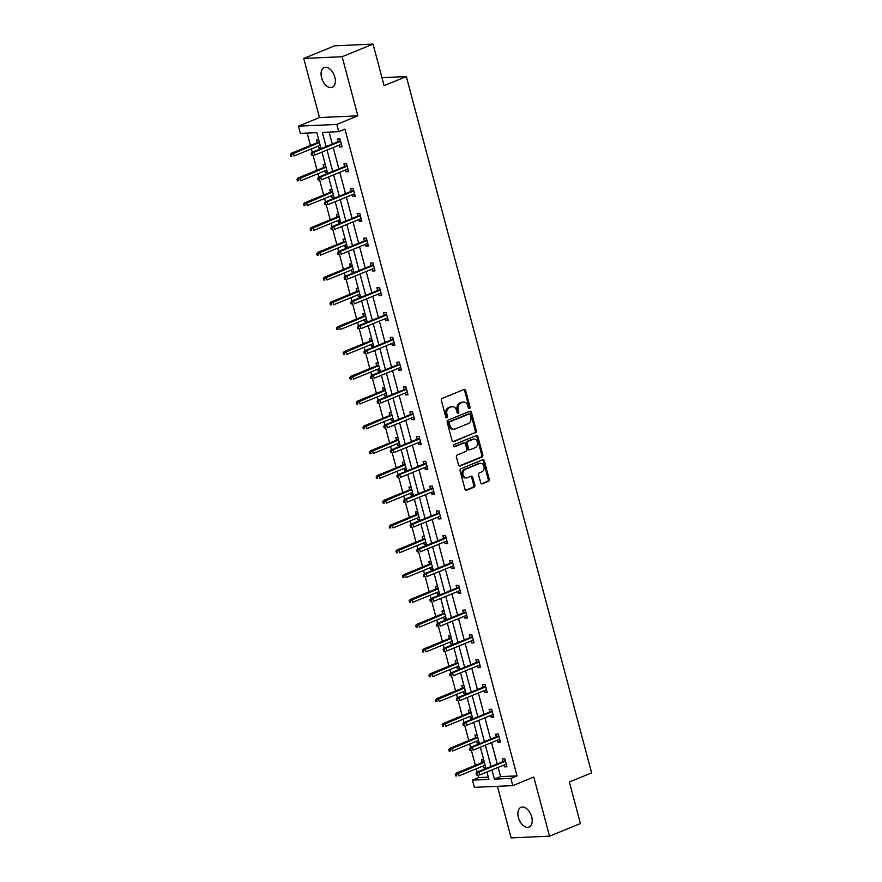 <?xml version="1.0" encoding="UTF-8"?>
<svg xmlns="http://www.w3.org/2000/svg" width="882" height="882" viewBox="0 0 882 882"><rect width="100%" height="100%" fill="white"/><g stroke="black" fill="none" stroke-linecap="round" stroke-linejoin="round"><path stroke-width="1.32" d="M469.5 408.587A1.147 0.893 87.4 0 0 470.062 407.142L465.652 390.572A1.643 1.279 87.4 0 0 464.02 389.502L442.18 398.421A1.643 1.279 87.4 0 0 441.386 400.483L445.796 417.054A1.147 0.893 87.4 0 0 447.494 416.359L446.92 414.22A5.237 4.101 87.4 0 1 449.478 407.638L451.297 406.9A5.237 4.101 87.4 0 1 452.389 406.657A5.237 4.101 87.4 0 1 456.501 410.306L457.074 412.445A1.147 0.893 87.4 0 0 458.772 411.751L458.199 409.612A5.237 4.101 87.4 0 1 460.757 403.03L462.576 402.291A5.237 4.101 87.4 0 1 463.667 402.049A5.237 4.101 87.4 0 1 467.791 405.698L468.364 407.837A1.147 0.893 87.4 0 0 469.5 408.587M468.728 408.454A1.147 0.893 87.4 0 0 469.026 407.197L464.605 390.616A1.643 1.279 87.4 0 0 463.833 389.579M446.16 417.66A1.147 0.893 87.4 0 0 446.457 416.403L445.884 414.264L446.92 414.22M457.449 413.063A1.147 0.893 87.4 0 0 457.736 411.806L457.163 409.656L458.199 409.612M518.407 817.471A10.672 6.406 67.8 0 1 521.008 807.284A10.672 6.406 67.8 0 1 531.681 816.875A10.672 6.406 67.8 0 1 529.079 827.051A10.672 6.406 67.8 0 1 518.407 817.471M321.577 77.748A10.672 6.406 67.8 0 1 324.179 67.561A10.672 6.406 67.8 0 1 334.851 77.153A10.672 6.406 67.8 0 1 332.249 87.329A10.672 6.406 67.8 0 1 321.577 77.748M303.739 58.444L334.642 45.831L373.031 44.1L342.128 56.713L303.739 58.444L319.471 117.571L298.458 126.148L336.847 124.417L338.765 131.65L322.327 132.399L326.097 146.588M497.415 786.314L511.13 837.9L549.519 836.169L533.786 777.042L512.773 785.63L474.384 787.35L472.465 780.118L488.904 779.379L486.941 771.993M373.031 44.1L384.089 85.664L406.337 76.58L591.613 772.908L569.364 781.992L580.422 823.556L549.519 836.169M480.69 482.752A1.643 1.279 87.4 0 0 482.322 483.821L488.452 481.318A1.643 1.279 87.4 0 0 489.245 479.268L484.35 460.856A1.643 1.279 87.4 0 0 482.719 459.787L460.878 468.706A1.643 1.279 87.4 0 0 460.084 470.768L464.979 489.168A1.643 1.279 87.4 0 0 466.611 490.238L474.009 487.217A1.643 1.279 87.4 0 0 474.814 485.155L472.708 477.283A1.643 1.279 87.4 0 0 471.087 476.214L467.416 477.713A4.377 3.429 87.4 0 1 466.501 477.912A4.377 3.429 87.4 0 1 462.94 474.284A4.377 3.429 87.4 0 1 465.189 469.367L479.565 463.502A4.377 3.429 87.4 0 1 480.481 463.293A4.377 3.429 87.4 0 1 484.053 466.92A4.377 3.429 87.4 0 1 481.793 471.848L479.4 472.818A1.643 1.279 87.4 0 0 478.595 474.88L480.69 482.752M319.471 117.571L357.86 115.84L342.128 56.713M357.86 115.84L336.847 124.417M498.143 767.417L500.59 776.612L517.028 775.873L344.95 129.136L338.765 131.65M517.028 775.873L510.854 778.398L512.773 785.63M475.541 432.797A1.643 1.279 87.4 0 0 476.335 430.747L471.44 412.335A1.643 1.279 87.4 0 0 469.808 411.266L447.968 420.185A1.643 1.279 87.4 0 0 447.174 422.246L452.069 440.647A1.643 1.279 87.4 0 0 453.701 441.717L474.505 432.842A1.643 1.279 87.4 0 0 475.299 430.791L470.404 412.379A1.643 1.279 87.4 0 0 469.621 411.343M477.89 436.59L482.796 455.002A1.643 1.279 87.4 0 1 481.991 457.063L460.15 465.972A1.643 1.279 87.4 0 1 458.53 464.913L456.424 457.03A1.643 1.279 87.4 0 1 457.229 454.98L466.082 451.363A1.643 1.279 87.4 0 0 466.887 449.302L465.498 444.076A1.643 1.279 87.4 0 0 463.866 443.018L454.638 446.777A1.147 0.893 87.4 0 1 454.065 444.594L476.269 435.532A1.643 1.279 87.4 0 1 477.89 436.59L476.853 436.645L481.759 455.046L482.796 455.002M406.337 76.58L381.961 77.671M477.085 734.96L474.935 735.059L475.652 737.727M479.202 742.909L477.052 743.008L476.567 741.2M463.899 685.369L461.738 685.468L462.455 688.136M466.005 693.318L463.855 693.417L463.381 691.609M450.702 635.779L448.552 635.878L449.258 638.546M452.819 643.728L450.658 643.827L450.184 642.019M437.505 586.188L435.355 586.287L436.061 588.956M439.622 594.137L437.472 594.236L436.987 592.428M424.308 536.598L422.158 536.697L422.864 539.365M426.425 544.547L424.275 544.646L423.79 542.838M411.111 487.007L408.961 487.107L409.667 489.775M413.228 494.956L411.078 495.056L410.593 493.247M397.925 437.417L395.764 437.516L396.481 440.184M400.031 445.366L397.881 445.465L397.396 443.657M384.728 387.826L382.579 387.926L383.284 390.594M386.834 395.775L384.684 395.875L384.21 394.067M371.531 338.236L369.382 338.335L370.087 341.003M373.648 346.185L371.498 346.284L371.013 344.476M358.335 288.646L356.185 288.745L356.89 291.413M360.451 296.595L358.301 296.694L357.816 294.886M345.138 239.055L342.988 239.154L343.693 241.822M347.254 247.004L345.105 247.103L344.619 245.295M331.941 189.465L329.791 189.564L330.507 192.232M334.058 197.414L331.908 197.513L331.423 195.705M318.755 139.874L316.594 139.973L317.311 142.641M320.861 147.823L318.711 147.922L318.226 146.114M307.145 133.072L310.442 145.442M311.368 148.915L312.25 152.244M313.022 155.133L317.035 170.237M317.961 173.71L318.843 177.039M319.615 179.928L323.639 195.032M324.565 198.505L325.447 201.835M326.219 204.723L330.232 219.827M331.158 223.3L332.04 226.63M332.812 229.518L336.836 244.623M337.751 248.096L338.644 251.425M339.416 254.314L343.429 269.418M344.355 272.891L345.237 276.22M346.009 279.109L350.022 294.213M350.948 297.686L351.83 301.016M352.602 303.904L356.626 319.008M357.552 322.481L358.434 325.811M359.206 328.699L363.219 343.804M364.145 347.276L365.027 350.606M365.798 353.495L369.823 368.599M370.738 372.072L371.631 375.401M372.402 378.29L376.416 393.394M377.342 396.867L378.224 400.196M378.995 403.085L383.008 418.189M383.935 421.662L384.828 424.992M385.588 427.88L389.612 442.985M390.539 446.457L391.421 449.787M392.192 452.675L396.205 467.78M397.132 471.253L398.014 474.582M398.785 477.471L402.809 492.575M403.724 496.048L404.618 499.377M405.389 502.266L409.402 517.37M410.328 520.843L411.21 524.173M411.982 527.061L415.995 542.165M416.921 545.638L417.814 548.968M418.575 551.856L422.599 566.961M423.525 570.433L424.407 573.763M425.179 576.652L429.192 591.756M430.118 595.229L431 598.558M431.772 601.447L435.796 616.551M436.722 620.024L437.604 623.353M438.376 626.242L442.389 641.346M443.315 644.819L444.197 648.149M444.969 651.037L448.993 666.142M449.908 669.614L450.801 672.944M451.573 675.832L455.586 690.937M456.512 694.41L457.394 697.739M458.166 700.628L462.179 715.732M463.105 719.205L463.987 722.534M464.759 725.423L468.783 740.527M469.709 744L470.591 747.33M471.363 750.218L475.376 765.322M476.302 768.795L477.184 772.125M477.956 775.013L478.639 777.593L488.319 777.163M325.348 164.669L323.198 164.769L323.903 167.437M327.465 172.618L325.315 172.718L324.83 170.91M338.545 214.26L336.395 214.359L337.1 217.027M340.661 222.209L338.501 222.308L338.027 220.5M351.742 263.85L349.581 263.95L350.297 266.618M353.847 271.799L351.697 271.899L351.223 270.09M364.928 313.441L362.778 313.54L363.494 316.208M367.044 321.39L364.894 321.489L364.409 319.681M378.124 363.031L375.975 363.13L376.68 365.798M380.241 370.98L378.091 371.079L377.606 369.271M391.321 412.622L389.171 412.721L389.877 415.389M393.438 420.571L391.288 420.67L390.803 418.862M404.518 462.212L402.368 462.311L403.074 464.979M406.635 470.161L404.485 470.26L404 468.452M417.715 511.803L415.565 511.902L416.271 514.57M419.832 519.752L417.671 519.851L417.197 518.043M430.912 561.393L428.751 561.492L429.468 564.16M433.018 569.342L430.868 569.441L430.383 567.633M444.098 610.983L441.948 611.083L442.654 613.751M446.215 618.932L444.065 619.032L443.58 617.224M457.295 660.574L455.145 660.673L455.851 663.341M459.412 668.523L457.262 668.622L456.777 666.814M470.492 710.164L468.342 710.264L469.048 712.932M472.609 718.113L470.459 718.213L469.974 716.404M483.689 759.755L481.539 759.854L482.245 762.522M485.806 767.704L483.645 767.803L483.171 765.995M321.081 148.639L316.825 132.642L300.376 133.38L298.458 126.148M478.639 777.593L472.465 780.118M486.015 768.52L480.348 747.197M479.422 743.724L473.744 722.402M472.818 718.929L467.151 697.607M466.225 694.134L460.547 672.812M459.632 669.339L453.954 648.016M453.028 644.544L447.361 623.221M446.435 619.748L440.757 598.426M439.831 594.953L434.165 573.631M433.238 570.158L427.561 548.836M426.634 545.363L420.968 524.04M420.041 520.567L414.364 499.245M413.449 495.772L407.771 474.45M406.845 470.977L401.178 449.655M400.252 446.182L394.574 424.859M393.648 421.387L387.981 400.064M387.055 396.591L381.377 375.269M380.462 371.796L374.784 350.474M373.858 347.001L368.191 325.678M367.265 322.206L361.587 300.883M360.661 297.41L354.994 276.088M354.068 272.615L348.39 251.293M347.475 247.82L341.797 226.498M340.871 223.025L335.204 201.702M334.278 198.23L328.6 176.907M327.674 173.434L322.007 152.112M491.958 769.942L494.405 779.137L510.854 778.398M327.024 150.061L332.701 171.384M333.617 174.857L339.294 196.179M340.22 199.652L345.887 220.974M346.813 224.447L352.491 245.769M353.417 249.242L359.084 270.565M360.01 274.037L365.688 295.36M366.603 298.833L372.281 320.155M373.207 323.628L378.874 344.95M379.8 348.423L385.478 369.745M386.404 373.218L392.071 394.541M392.997 398.014L398.675 419.336M399.601 422.809L405.268 444.131M406.194 447.604L411.872 468.926M412.787 472.399L418.465 493.722M419.391 497.194L425.058 518.517M425.984 521.99L431.662 543.312M432.588 546.785L438.255 568.107M439.181 571.58L444.859 592.902M445.774 596.375L451.452 617.698M452.378 621.171L458.045 642.493M458.971 645.966L464.649 667.288M465.575 670.761L471.242 692.083M472.168 695.556L477.846 716.879M478.761 720.351L484.438 741.674M485.365 745.147L491.031 766.469M500.59 776.612L494.405 779.137M329.096 132.091L332.282 144.064M333.209 147.537L338.875 168.859M339.802 172.332L345.479 193.654M346.394 197.127L352.072 218.449M352.998 221.922L358.665 243.245M359.591 246.717L365.269 268.04M366.195 271.513L371.862 292.835M372.788 296.308L378.466 317.63M379.381 321.103L385.059 342.425M385.985 345.898L391.652 367.221M392.578 370.694L398.256 392.016M399.182 395.489L404.849 416.811M405.775 420.284L411.453 441.606M412.379 445.079L418.046 466.402M418.972 469.874L424.65 491.197M425.565 494.67L431.243 515.992M432.169 519.465L437.836 540.787M438.762 544.26L444.44 565.582M445.366 569.055L451.033 590.378M451.959 593.851L457.637 615.173M458.552 618.646L464.23 639.968M465.156 643.441L470.823 664.763M471.749 668.236L477.427 689.559M478.353 693.032L484.02 714.354M484.946 717.827L490.624 739.149M491.539 742.622L497.216 763.944M502.994 761.585L502.288 758.917L504.879 758.807L506.996 766.756L504.405 766.866L503.92 765.058M496.401 736.79L495.684 734.122L498.286 734.011L500.392 741.96L497.801 742.071L497.316 740.263M489.797 711.995L489.091 709.326L491.682 709.216L493.799 717.165L491.208 717.275L490.723 715.467M483.204 687.199L482.498 684.531L485.089 684.421L487.206 692.37L484.604 692.48L484.13 690.672M476.6 662.404L475.894 659.736L478.485 659.626L480.602 667.575L478.011 667.685L477.526 665.877M470.007 637.609L469.301 634.941L471.892 634.831L474.009 642.78L471.407 642.89L470.933 641.082M463.414 612.814L462.697 610.146L465.299 610.035L467.405 617.984L464.814 618.095L464.329 616.286M456.81 588.018L456.104 585.35L458.695 585.24L460.812 593.189L458.221 593.299L457.736 591.491M450.217 563.223L449.5 560.555L452.102 560.445L454.219 568.394L451.617 568.504L451.143 566.696M443.613 538.428L442.907 535.771L445.498 535.65L447.615 543.599L445.024 543.709L444.539 541.901M437.02 513.633L436.314 510.976L438.905 510.854L441.022 518.803L438.42 518.914L437.946 517.106M430.416 488.837L429.71 486.18L432.301 486.059L434.418 494.008L431.827 494.118L431.342 492.31M423.823 464.042L423.117 461.385L425.708 461.264L427.825 469.213L425.234 469.323L424.749 467.515M417.23 439.247L416.513 436.59L419.115 436.469L421.221 444.418L418.63 444.528L418.145 442.72M410.626 414.452L409.921 411.795L412.511 411.673L414.628 419.623L412.037 419.733L411.552 417.925M404.033 389.657L403.328 387L405.918 386.878L408.035 394.827L405.433 394.938L404.959 393.129M397.429 364.861L396.724 362.204L399.314 362.083L401.431 370.032L398.84 370.142L398.355 368.334M390.836 340.066L390.131 337.409L392.722 337.288L394.838 345.237L392.247 345.347L391.762 343.539M384.243 315.271L383.527 312.614L386.129 312.493L388.234 320.442L385.643 320.552L385.158 318.744M377.639 290.476L376.934 287.819L379.525 287.697L381.641 295.646L379.051 295.757L378.565 293.949M371.046 265.68L370.341 263.023L372.932 262.902L375.048 270.851L372.447 270.961L371.972 269.153M364.442 240.885L363.737 238.228L366.328 238.107L368.444 246.056L365.854 246.166L365.368 244.358M357.849 216.09L357.144 213.433L359.735 213.312L361.852 221.261L359.261 221.371L358.776 219.563M351.257 191.295L350.54 188.638L353.142 188.516L355.248 196.465L352.657 196.576L352.172 194.768M344.653 166.5L343.947 163.843L346.538 163.721L348.655 171.67L346.064 171.781L345.579 169.972M338.06 141.704L337.343 139.047L339.945 138.926L342.062 146.875L339.46 146.985L338.986 145.177M318.711 147.922L320.673 147.118M339.46 146.985L341.83 146.026M325.315 172.718L327.277 171.913M346.064 171.781L348.423 170.821M331.908 197.513L333.87 196.708M352.657 196.576L355.027 195.617M338.501 222.308L340.474 221.503M359.261 221.371L361.62 220.412M345.105 247.103L347.067 246.299M365.854 246.166L368.224 245.207M351.697 271.899L353.66 271.094M372.447 270.961L374.817 270.002M358.301 296.694L360.264 295.889M379.051 295.757L381.41 294.797M364.894 321.489L366.857 320.684M385.643 320.552L388.014 319.593M371.498 346.284L373.461 345.479M392.247 345.347L394.607 344.388M378.091 371.079L380.054 370.275M398.84 370.142L401.211 369.183M384.684 395.875L386.647 395.07M405.433 394.938L407.804 393.978M391.288 420.67L393.251 419.865M412.037 419.733L414.408 418.774M397.881 445.465L399.844 444.66M418.63 444.528L421.001 443.569M404.485 470.26L406.448 469.456M425.234 469.323L427.594 468.364M411.078 495.056L413.041 494.251M431.827 494.118L434.198 493.159M417.671 519.851L419.645 519.046M438.42 518.914L440.791 517.955M424.275 544.646L426.238 543.841M445.024 543.709L447.395 542.75M430.868 569.441L432.83 568.636M451.617 568.504L453.987 567.545M437.472 594.236L439.434 593.432M458.221 593.299L460.58 592.34M444.065 619.032L446.027 618.227M464.814 618.095L467.184 617.135M450.658 643.827L452.631 643.022M471.407 642.89L473.777 641.931M457.262 668.622L459.224 667.817M478.011 667.685L480.381 666.726M463.855 693.417L465.817 692.613M484.604 692.48L486.974 691.521M470.459 718.213L472.421 717.408M491.208 717.275L493.567 716.316M477.052 743.008L479.014 742.203M497.801 742.071L500.171 741.112M483.645 767.803L485.618 766.998M504.405 766.866L506.764 765.907M463.667 402.049L462.631 402.093A5.237 4.101 87.4 0 0 461.54 402.335L462.576 402.291M457.163 409.656A5.237 4.101 87.4 0 1 459.72 403.074L461.54 402.335M452.389 406.657L451.352 406.701A5.237 4.101 87.4 0 0 450.261 406.944L451.297 406.9M445.884 414.264A5.237 4.101 87.4 0 1 448.442 407.682L450.261 406.944M452.852 441.684L474.505 432.842M470.194 414.749A1.147 0.893 87.4 0 0 469.059 414L449.886 421.828A1.147 0.893 87.4 0 0 449.324 423.261L449.93 425.532A5.237 4.101 87.4 0 0 454.043 429.181A5.237 4.101 87.4 0 0 455.145 428.939L468.243 423.581A5.237 4.101 87.4 0 0 470.801 417.01L470.194 414.749M468.496 414.022A1.147 0.893 87.4 0 0 468.022 414.044L469.059 414M454.043 429.181L453.006 429.225A5.237 4.101 87.4 0 1 448.894 425.576L448.288 423.316A1.147 0.893 87.4 0 1 448.85 421.872L468.022 414.044M459.313 465.95L480.955 457.108A1.643 1.279 87.4 0 0 481.759 455.046M463.513 443.029A1.643 1.279 87.4 0 0 462.83 443.062L453.932 446.689M475.277 447.604A4.377 3.429 87.4 0 0 477.537 442.687A4.377 3.429 87.4 0 0 473.965 439.06A4.377 3.429 87.4 0 0 473.05 439.258L467.989 441.331A1.643 1.279 87.4 0 0 467.195 443.381L468.585 448.607A1.643 1.279 87.4 0 0 470.205 449.677L475.277 447.604M473.965 439.06L472.928 439.104A4.377 3.429 87.4 0 0 472.013 439.313L473.05 439.258M469.863 449.754L468.827 449.798A1.643 1.279 87.4 0 1 467.548 448.662L466.148 443.437A1.643 1.279 87.4 0 1 466.953 441.375L472.013 439.313M476.853 436.645A1.643 1.279 87.4 0 0 476.071 435.609M480.481 463.293L479.444 463.337A4.377 3.429 87.4 0 0 478.529 463.546L479.565 463.502M466.501 477.912L465.464 477.967A4.377 3.429 87.4 0 1 461.903 474.329A4.377 3.429 87.4 0 1 464.153 469.411L478.529 463.546M465.762 490.205L472.973 487.261A1.643 1.279 87.4 0 0 473.766 485.21L471.672 477.327A1.643 1.279 87.4 0 0 470.889 476.291M481.473 483.788L487.415 481.363A1.643 1.279 87.4 0 0 488.209 479.312L483.314 460.9A1.643 1.279 87.4 0 0 482.531 459.864M290.387 154.482L290.806 156.07L291.843 156.026L291.424 154.438L290.387 154.482L291.413 153.214L293.276 153.126L294.037 155.993L320.199 145.31M291.843 156.026L290.806 156.07M291.424 154.438L319.438 142.443M291.413 153.214L319.273 141.837M340.419 140.734L312.162 152.277L314.025 152.2L340.584 141.352M312.173 153.501L311.137 153.556L311.555 155.144L312.592 155.1L312.173 153.501L314.025 152.2L314.786 155.056L341.345 144.207M312.592 155.1L311.555 155.144M312.162 152.277L311.137 153.556M296.98 179.278L297.41 180.865L298.447 180.821L298.017 179.233L296.98 179.278L298.006 178.01L299.869 177.921L300.63 180.788L326.792 170.105M298.447 180.821L297.41 180.865M298.017 179.233L326.031 167.238M298.006 178.01L325.866 166.632M303.584 204.073L304.003 205.66L305.04 205.616L304.621 204.029L303.584 204.073L304.599 202.805L306.473 202.717L307.234 205.583L333.385 194.9M305.04 205.616L304.003 205.66M304.621 204.029L332.624 192.033M304.599 202.805L332.47 191.427M347.023 165.529L318.755 177.073L320.618 176.995L347.188 166.147M318.766 178.296L317.729 178.351L318.159 179.939L319.196 179.895L318.766 178.296L320.618 176.995L321.39 179.851L347.949 169.002M319.196 179.895L318.159 179.939M318.755 177.073L317.729 178.351M353.616 190.325L325.348 201.868L327.222 201.78L353.781 190.942M325.37 203.092L324.333 203.147L324.752 204.734L325.789 204.69L325.37 203.092L327.222 201.78L327.983 204.646L354.542 193.797M325.789 204.69L324.752 204.734M325.348 201.868L324.333 203.147M310.177 228.868L310.596 230.456L311.644 230.411L311.214 228.824L310.177 228.868L311.203 227.6L313.066 227.512L313.827 230.378L339.989 219.695M311.644 230.411L310.596 230.456M311.214 228.824L339.228 216.829M311.203 227.6L339.063 216.222M360.22 215.12L331.952 226.663L333.815 226.575L360.374 215.737M331.963 227.887L330.926 227.942L331.345 229.529L332.393 229.485L331.963 227.887L333.815 226.575L334.576 229.441L361.146 218.593M332.393 229.485L331.345 229.529M331.952 226.663L330.926 227.942M316.77 253.663L317.2 255.251L318.237 255.207L317.818 253.619L316.77 253.663L317.796 252.395L319.67 252.307L320.431 255.174L346.582 244.49M318.237 255.207L317.2 255.251M317.818 253.619L345.821 241.624M317.796 252.395L345.656 241.018M366.813 239.915L338.545 251.458L340.419 251.37L366.978 240.532M338.567 252.682L337.53 252.737L337.949 254.325L338.986 254.281L338.567 252.682L340.419 251.37L341.18 254.237L367.739 243.388M338.986 254.281L337.949 254.325M338.545 251.458L337.53 252.737M323.374 278.458L323.793 280.046L324.83 280.002L324.411 278.414L323.374 278.458L324.4 277.191L326.263 277.102L327.024 279.969L353.186 269.286M324.83 280.002L323.793 280.046M324.411 278.414L352.425 266.419M324.4 277.191L352.26 265.813M373.417 264.71L345.149 276.253L347.012 276.165L373.571 265.328M345.16 277.477L344.123 277.532L344.542 279.12L345.579 279.076L345.16 277.477L347.012 276.165L347.773 279.032L374.332 268.183M345.579 279.076L344.542 279.12M345.149 276.253L344.123 277.532M329.967 303.254L330.397 304.841L331.434 304.797L331.004 303.21L329.967 303.254L330.993 301.986L332.856 301.898L333.628 304.764L359.779 294.081M331.434 304.797L330.397 304.841M331.004 303.21L359.018 291.214M330.993 301.986L358.853 290.608M380.01 289.505L351.742 301.049L353.616 300.96L380.175 290.123M351.753 302.272L350.716 302.328L351.146 303.915L352.183 303.86L351.753 302.272L353.616 300.96L354.377 303.827L380.936 292.978M352.183 303.86L351.146 303.915M351.742 301.049L350.716 302.328M336.571 328.049L336.99 329.636L338.027 329.592L337.608 328.005L336.571 328.049L337.586 326.781L339.46 326.693L340.22 329.559L366.372 318.876M338.027 329.592L336.99 329.636M337.608 328.005L365.611 316.01M337.586 326.781L365.457 315.403M386.603 314.301L358.346 325.844L360.209 325.756L386.768 314.918M358.357 327.068L357.32 327.123L357.739 328.71L358.776 328.655L358.357 327.068L360.209 325.756L360.97 328.622L387.529 317.774M358.776 328.655L357.739 328.71M358.346 325.844L357.32 327.123M343.164 352.844L343.583 354.432L344.63 354.388L344.2 352.8L343.164 352.844L344.189 351.576L346.053 351.488L346.813 354.355L372.976 343.671M344.63 354.388L343.583 354.432M344.2 352.8L372.215 340.805M344.189 351.576L372.05 340.198M393.207 339.096L364.939 350.639L366.802 350.551L393.372 339.713M364.95 351.863L363.913 351.918L364.343 353.506L365.38 353.45L364.95 351.863L366.802 350.551L367.562 353.417L394.133 342.569M365.38 353.45L364.343 353.506M364.939 350.639L363.913 351.918M349.768 377.639L350.187 379.227L351.223 379.183L350.804 377.595L349.768 377.639L350.782 376.371L352.657 376.283L353.417 379.15L379.569 368.467M351.223 379.183L350.187 379.227M350.804 377.595L378.808 365.6M350.782 376.371L378.654 364.994M399.8 363.891L371.531 375.434L373.406 375.346L399.965 364.509M371.554 376.658L370.517 376.713L370.936 378.301L371.972 378.246L371.554 376.658L373.406 375.346L374.166 378.213L400.726 367.364M371.972 378.246L370.936 378.301M371.531 375.434L370.517 376.713M356.361 402.435L356.78 404.022L357.816 403.978L357.397 402.39L356.361 402.435L357.386 401.167L359.25 401.078L360.01 403.945L386.173 393.262M357.816 403.978L356.78 404.022M357.397 402.39L385.412 390.395M357.386 401.167L385.247 389.789M406.404 388.686L378.135 400.23L379.999 400.141L406.558 389.304M378.146 401.453L377.11 401.508L377.529 403.096L378.565 403.041L378.146 401.453L379.999 400.141L380.759 403.008L407.319 392.159M378.565 403.041L377.529 403.096M378.135 400.23L377.11 401.508M362.954 427.23L363.384 428.817L364.42 428.773L363.99 427.186L362.954 427.23L363.979 425.962L365.854 425.874L366.614 428.74L392.766 418.057M364.42 428.773L363.384 428.817M363.99 427.186L392.005 415.19M363.979 425.962L391.84 414.584M412.997 413.482L384.728 425.025L386.603 424.937L413.162 414.099M384.75 426.249L383.703 426.304L384.133 427.891L385.169 427.836L384.75 426.249L386.603 424.937L387.363 427.803L413.923 416.954M385.169 427.836L384.133 427.891M384.728 425.025L383.703 426.304M369.558 452.025L369.977 453.613L371.013 453.568L370.594 451.981L369.558 452.025L370.583 450.757L372.447 450.669L373.207 453.535L399.37 442.852M371.013 453.568L369.977 453.613M370.594 451.981L398.609 439.986M370.583 450.757L398.443 439.379M419.589 438.277L391.332 449.82L393.196 449.732L419.755 438.894M391.343 451.044L390.307 451.099L390.726 452.687L391.762 452.631L391.343 451.044L393.196 449.732L393.956 452.598L420.516 441.75M391.762 452.631L390.726 452.687M391.332 449.82L390.307 451.099M376.151 476.82L376.581 478.408L377.617 478.364L377.187 476.776L376.151 476.82L377.176 475.552L379.04 475.464L379.8 478.331L405.963 467.647M377.617 478.364L376.581 478.408M377.187 476.776L405.202 464.781M377.176 475.552L405.036 464.175M426.193 463.072L397.925 474.615L399.789 474.527L426.359 463.689M397.936 475.839L396.9 475.894L397.33 477.482L398.366 477.427L397.936 475.839L399.789 474.527L400.549 477.394L427.12 466.545M398.366 477.427L397.33 477.482M397.925 474.615L396.9 475.894M382.755 501.615L383.174 503.203L384.21 503.159L383.791 501.571L382.755 501.615L383.769 500.348L385.643 500.259L386.404 503.126L412.555 492.443M384.21 503.159L383.174 503.203M383.791 501.571L411.795 489.576M383.769 500.348L411.64 488.97M432.786 487.867L404.518 499.41L406.393 499.322L432.952 488.485M404.54 500.634L403.504 500.689L403.923 502.277L404.959 502.222L404.54 500.634L406.393 499.322L407.153 502.189L433.712 491.34M404.959 502.222L403.923 502.277M404.518 499.41L403.504 500.689M389.348 526.411L389.767 527.998L390.803 527.954L390.384 526.367L389.348 526.411L390.373 525.143L392.236 525.055L392.997 527.921L419.159 517.238M390.803 527.954L389.767 527.998M390.384 526.367L418.399 514.371M390.373 525.143L418.233 513.765M439.39 512.663L411.122 524.206L412.985 524.117L439.545 513.28M411.133 525.429L410.097 525.485L410.516 527.072L411.563 527.017L411.133 525.429L412.985 524.117L413.746 526.984L440.305 516.135M411.563 527.017L410.516 527.072M411.122 524.206L410.097 525.485M395.941 551.206L396.371 552.793L397.407 552.749L396.988 551.162L395.941 551.206L396.966 549.938L398.84 549.85L399.601 552.716L425.752 542.033M397.407 552.749L396.371 552.793M396.988 551.162L424.992 539.167M396.966 549.938L424.826 538.56M445.983 537.458L417.715 549.001L419.589 548.913L446.149 538.075M417.737 550.225L416.69 550.269L417.12 551.867L418.156 551.812L417.737 550.225L419.589 548.913L420.35 551.779L446.909 540.931M418.156 551.812L417.12 551.867M417.715 549.001L416.69 550.269M402.545 576.001L402.964 577.589L404 577.545L403.581 575.957L402.545 576.001L403.57 574.733L405.433 574.645L406.194 577.512L432.356 566.828M404 577.545L402.964 577.589M403.581 575.957L431.596 563.962M403.57 574.733L431.43 563.355M452.576 562.253L424.319 573.796L426.182 573.708L452.742 562.87M424.33 575.02L423.294 575.064L423.713 576.663L424.749 576.608L424.33 575.02L426.182 573.708L426.943 576.574L453.502 565.726M424.749 576.608L423.713 576.663M424.319 573.796L423.294 575.064M409.138 600.796L409.568 602.384L410.604 602.34L410.174 600.752L409.138 600.796L410.163 599.528L412.026 599.44L412.787 602.296L438.949 591.624M410.604 602.34L409.568 602.384M410.174 600.752L438.189 588.757M410.163 599.528L438.023 588.151M459.18 587.048L430.912 598.591L432.775 598.503L459.346 587.666M430.923 599.815L429.887 599.859L430.317 601.458L431.353 601.403L430.923 599.815L432.775 598.503L433.536 601.37L460.106 590.521M431.353 601.403L430.317 601.458M430.912 598.591L429.887 599.859M415.742 625.592L416.161 627.179L417.197 627.135L416.778 625.547L415.742 625.592L416.756 624.324L418.63 624.236L419.391 627.091L445.542 616.419M417.197 627.135L416.161 627.179M416.778 625.547L444.782 613.552M416.756 624.324L444.627 612.946M465.773 611.843L437.505 623.387L439.379 623.298L465.939 612.461M437.527 624.61L436.491 624.654L436.91 626.253L437.946 626.198L437.527 624.61L439.379 623.298L440.14 626.165L466.699 615.316M437.946 626.198L436.91 626.253M437.505 623.387L436.491 624.654M422.335 650.387L422.754 651.974L423.801 651.93L423.371 650.343L422.335 650.387L423.36 649.119L425.223 649.031L425.984 651.886L452.146 641.214M423.801 651.93L422.754 651.974M423.371 650.343L451.386 638.347M423.36 649.119L451.22 637.741M472.377 636.639L444.109 648.182L445.972 648.094L472.532 637.256M444.12 649.406L443.084 649.45L443.503 651.048L444.55 650.993L444.12 649.406L445.972 648.094L446.733 650.96L473.303 640.112M444.55 650.993L443.503 651.048M444.109 648.182L443.084 649.45M428.928 675.182L429.358 676.77L430.394 676.726L429.975 675.138L428.928 675.182L429.953 673.914L431.827 673.826L432.588 676.681L458.739 666.009M430.394 676.726L429.358 676.77M429.975 675.138L457.978 663.143M429.953 673.914L457.813 662.536M478.97 661.434L450.702 672.977L452.576 672.889L479.135 662.051M450.724 674.201L449.688 674.245L450.107 675.844L451.143 675.788L450.724 674.201L452.576 672.889L453.337 675.755L479.896 664.907M451.143 675.788L450.107 675.844M450.702 672.977L449.688 674.245M435.532 699.977L435.951 701.565L436.987 701.521L436.568 699.933L435.532 699.977L436.557 698.709L438.42 698.621L439.181 701.477L465.343 690.804M436.987 701.521L435.951 701.565M436.568 699.933L464.582 687.938M436.557 698.709L464.417 687.332M485.574 686.229L457.306 697.772L459.169 697.684L485.728 686.846M457.317 698.996L456.281 699.04L456.7 700.639L457.736 700.584L457.317 698.996L459.169 697.684L459.93 700.551L486.489 689.702M457.736 700.584L456.7 700.639M457.306 697.772L456.281 699.04M442.125 724.772L442.555 726.36L443.591 726.316L443.161 724.728L442.125 724.772L443.15 723.505L445.013 723.416L445.774 726.272L471.936 715.6M443.591 726.316L442.555 726.36M443.161 724.728L471.175 712.733M443.15 723.505L471.01 712.127M492.167 711.024L463.899 722.567L465.762 722.479L492.332 711.642M463.91 723.791L462.874 723.835L463.304 725.434L464.34 725.379L463.91 723.791L465.762 722.479L466.534 725.346L493.093 714.497M464.34 725.379L463.304 725.434M463.899 722.567L462.874 723.835M448.729 749.568L449.147 751.155L450.184 751.111L449.765 749.524L448.729 749.568L449.743 748.3L451.617 748.212L452.378 751.067L478.529 740.395M450.184 751.111L449.147 751.155M449.765 749.524L477.768 737.528M449.743 748.3L477.614 736.922M498.76 735.82L470.503 747.363L472.366 747.274L498.925 736.437M470.514 748.586L469.478 748.631L469.897 750.229L470.933 750.174L470.514 748.586L472.366 747.274L473.127 750.141L499.686 739.292M470.933 750.174L469.897 750.229M470.503 747.363L469.478 748.631M455.321 774.363L455.74 775.951L456.788 775.906L456.358 774.319L455.321 774.363L456.347 773.095L458.21 773.007L458.971 775.862L485.133 765.19M456.788 775.906L455.74 775.951M456.358 774.319L484.372 762.324M456.347 773.095L484.207 761.717M505.364 760.615L477.096 772.158L478.959 772.07L505.529 761.232M477.107 773.382L476.071 773.426L476.5 775.024L477.537 774.969L477.107 773.382L478.959 772.07L479.72 774.936L506.29 764.088M477.537 774.969L476.5 775.024M477.096 772.158L476.071 773.426M469.026 407.197L470.062 407.142M446.457 416.403L447.494 416.359M457.736 411.806L458.772 411.751M459.72 403.074L460.757 403.03M448.442 407.682L449.478 407.638M464.605 390.616L465.652 390.572M453.006 441.75L453.701 441.717M470.404 412.379L471.44 412.335M475.299 430.791L476.335 430.747M448.85 421.872L449.886 421.828M448.288 423.316L449.324 423.261M448.894 425.576L449.93 425.532M480.955 457.108L481.991 457.063M459.467 466.005L460.15 465.972M462.83 443.062L463.866 443.018M466.953 441.375L467.989 441.331M466.148 443.437L467.195 443.381M467.548 448.662L468.585 448.607M464.153 469.411L465.189 469.367M471.672 477.327L472.708 477.283M473.766 485.21L474.814 485.155M472.973 487.261L474.009 487.217M465.917 490.271L466.611 490.238M483.314 460.9L484.35 460.856M488.209 479.312L489.245 479.268M487.415 481.363L488.452 481.318M481.638 483.854L482.322 483.821M468.254 413.989L469.29 413.945M463.171 442.985L464.208 442.94"/></g></svg>
